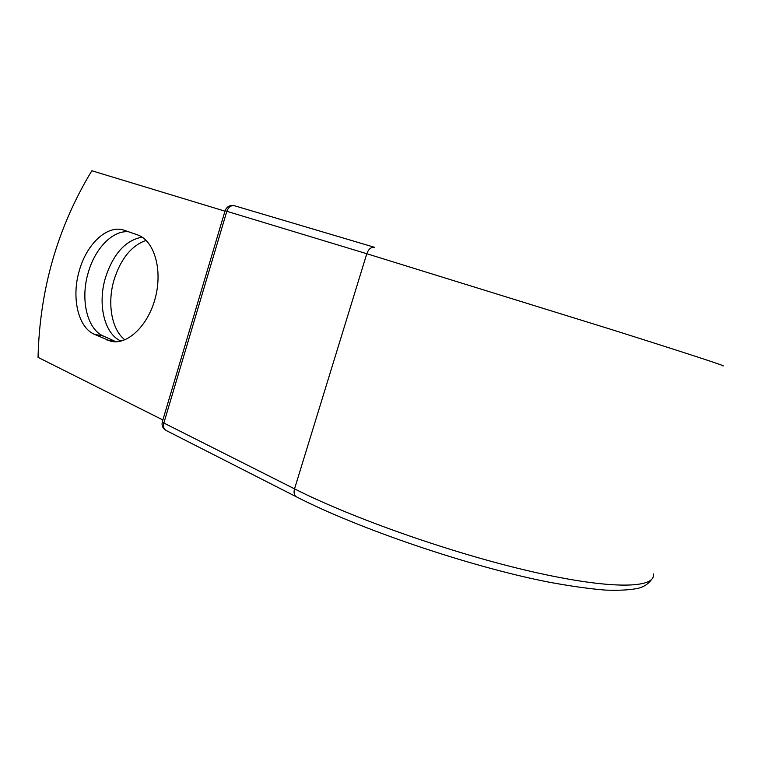 <?xml version="1.0" encoding="UTF-8"?>
<svg xmlns="http://www.w3.org/2000/svg" width="761" height="761" viewBox="0 0 761 761"><rect width="100%" height="100%" fill="white"/><g stroke="black" fill="none" stroke-linecap="round" stroke-linejoin="round"><path stroke-width="1.14" d="M79.363 270.459C71.268 297.228 77.964 327.344 94.345 334.298L110.992 341.328C127.819 345.256 148.652 325.118 155.558 296.942C162.673 268.833 153.931 240.248 137.408 234.826L123.539 230.022C106.968 224.856 86.649 244.081 79.363 270.459M128.761 231.81C112.856 229.936 95.001 248.4 88.247 272.59C80.19 299.168 86.944 329.113 103.344 336.039L116.062 341.784M124.909 339.825C111.563 329.789 107.016 303.22 114.093 279.715C120.79 258.721 131.472 245.603 146.141 240.371M121.085 341.09C104.381 334.212 97.379 304.219 105.475 277.66C113.294 253.765 125.508 240.257 142.117 237.137M162.864 419.958L38.05 357.366C39.696 289.465 57.627 227.263 91.834 170.759L224.961 211.158M103.344 336.039L94.345 334.298M374.764 247.373L374.65 247.335C371.225 246.83 368.609 248.961 366.792 253.727L611.568 329.561C689.97 354.293 729.523 367.316 722.55 365.775M374.526 247.306L234.474 205.746C231.011 205.175 228.471 207.03 226.835 211.301L366.792 253.727L294.536 488.857C352.543 518.317 453.937 553.951 532.957 571.892C612.177 589.927 655.944 588.405 653.376 573.956M374.65 247.335L234.474 205.746C229.936 204.861 226.807 206.545 225.075 210.787L226.835 211.301L163.843 423.021L294.536 488.857C293.537 492.728 294.174 495.392 296.467 496.847C358.735 528.895 470.441 566.888 548.89 582.146C570.436 586.132 589.271 588.786 605.385 590.098C619.892 590.603 631.012 589.956 638.764 588.148C644.282 586.617 648.524 583.754 651.502 579.559M225.075 210.787L162.312 421.803L163.843 423.021C162.987 426.521 163.739 429.004 166.088 430.46L296.467 496.847M115.71 341.632L106.692 339.901M166.088 430.46C162.768 428.462 161.503 425.58 162.312 421.803L162.35 421.67M111.924 341.508L110.992 341.328"/></g></svg>

